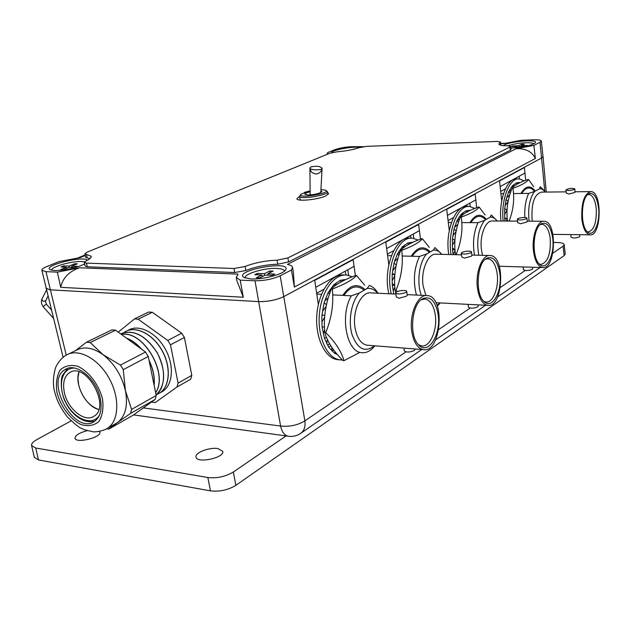 <?xml version="1.0" encoding="UTF-8"?>
<svg xmlns="http://www.w3.org/2000/svg" width="631" height="631" viewBox="0 0 631 631"><rect width="100%" height="100%" fill="white"/><g stroke="black" fill="none" stroke-linecap="round" stroke-linejoin="round"><path stroke-width="0.95" d="M501.716 200.997L499.531 180.624L475.119 193.749L476.689 207.694M469.866 203.135L470.261 206.566M217.979 448.562L222.743 451.331C224.999 457.704 196.911 463.809 196.028 457.112C194.506 452.813 209.539 447.008 217.979 448.562M553.758 242.446L556.944 242.501C561.377 242.627 563.798 243.329 564.201 244.599L563.097 246.193L552.835 253.22M564.209 244.662L565.242 253.985L564.153 255.61L235.876 485.342C228.083 490.035 219.62 491.872 210.47 490.863L38.483 459.96L34.35 457.317M286.04 435.918L233.344 472.012C225.512 476.634 217.017 478.472 207.859 477.517L35.707 448.01L31.613 445.596C31.266 443.751 33.033 441.739 36.913 439.562L71.074 420.909M524.337 167.278L541.792 157.9L543.039 156.456M99.501 431.438L99.848 432.093C101.946 437.354 75.846 443.822 75.018 438.222C75.215 435.264 79.277 432.756 87.22 430.697M345.094 271.275L347.791 269.8L348.588 275.384M45.858 288.154L49.991 289.818L258.726 301.61C268.001 301.705 276.354 300.033 283.784 296.602L314.648 279.998M318.355 304.544L314.664 279.998M388.814 264.752L385.746 241.791L353.1 259.341L355.387 275.558M418.598 224.123L420.498 239.125M413.313 234.022L413.865 238.4M418.613 224.123L446.677 209.027M449.272 230.607L446.693 209.027M524.353 167.278L525.678 180.3M519.187 176.199L519.463 178.896M516.04 148.742C525.544 148.277 531.996 151.519 535.38 158.468L294.354 287.05L291.459 269.989L292.524 267.347C292.169 266.006 290.473 265.012 287.436 264.373L516.04 148.742L533.873 145.422L540.002 142.275L541.28 140.989C540.901 140.058 538.377 139.664 533.716 139.798L521.222 140.271L504.098 143.576L500.667 143.702M363.566 146.66L351.002 146.7C344.755 147.078 339.344 148.088 334.777 149.728L327.734 152.584L327.142 153.625L327.615 154.169M294.354 287.05L293.431 272.726L292.555 267.56M535.38 158.468L533.873 145.422M524.945 173.06L500.17 186.587M475.813 199.885L447.45 215.376M419.441 230.67L386.653 248.575M354.094 266.353L315.76 287.286M524.385 167.562L499.563 180.916M475.151 194.048L446.732 209.342M418.653 224.447L385.793 242.123M353.147 259.688L314.719 280.361M45.882 288.264L50.007 289.818L258.71 301.61C268.001 301.736 276.354 300.064 283.769 296.594L541.777 157.908L543.046 156.551L541.288 141.036M236.278 277.443L236.846 280.606L243.298 297.233L60.694 287.318L57.366 272.142L79.467 267.773L238.045 274.106L236.278 277.443L240.198 280.125L255.003 280.771C264.318 280.795 272.71 279.131 280.188 275.786L291.459 269.989M60.694 287.318C62.737 278.003 68.992 271.488 79.467 267.773M243.298 297.233L240.198 280.125M85.288 255.547L80.303 257.59L58.998 261.605L46.97 266.479C43.405 267.954 41.709 269.232 41.891 270.313L45.976 271.645L57.366 272.142M359.528 147.567C354.512 145.856 331.456 150.083 331.535 152.71M510.834 148.088L511.773 148.064C523.588 147.268 531.405 145.532 535.214 142.874C539.103 138.741 507.797 141.494 503.372 145.627M250.988 278.949C262.733 279.643 282.948 274.39 285.527 270.036C292.752 259.641 232.618 270.423 243.952 277.506L250.988 278.949M87.417 260.232C83.174 255.397 42.167 265.777 50.188 269.745L54.518 270.581C65.419 270.383 75.475 268.183 84.672 263.995M354.764 149.011L353.597 149.034M421.074 299.82L425.136 299.039C430.334 300.19 433.71 305.428 435.256 314.735C437.725 329.974 429.758 348.004 421.208 345.859L418.448 344.676M438.111 314.372C435.516 300.932 430.342 295.718 422.604 298.739C411.554 304.095 408.809 336.213 418.716 344.96C428.291 355.568 441.455 334.13 438.111 314.372M411.83 331.803C413.644 342.231 417.391 348.162 423.085 349.59C441.101 353.739 445.762 297.043 427.605 295.608C418.085 293.478 408.88 314.128 411.83 331.803M405.907 292.405L406.703 291.38C406.553 289.345 395.077 291.049 395.732 293.013C397.901 294.393 401.292 294.188 405.907 292.405M395.732 293.013L396.315 296.949L398.973 298.258L406.459 296.184L407.271 295.324L406.703 291.427M368.165 345.291L366.761 345.181C360.861 343.761 356.965 338.003 355.064 327.899C351.98 310.783 361.468 290.836 371.344 292.918L395.897 294.093M415.103 348.967L414.393 350.481C409.858 352.398 406.498 352.54 404.321 350.907L404.313 350.86M346.056 275.013L345.094 271.267M316.652 293.265L323.963 289.219M377.654 293.218C374.554 289.534 371.06 287.949 367.155 288.462L359.441 292.934C351.428 301.271 347.926 320.777 352.051 334.643C357.564 349.203 365.041 352.91 374.483 345.788M359.441 292.934L351.333 295.821C339.809 314.987 346.38 351.451 361.232 352.634C366.059 353.321 370.523 351.144 374.625 346.111L374.625 346.111M378.032 293.241C375.611 289.219 372.732 286.608 369.387 285.393L367.155 288.462M351.333 295.821L332.711 294.89M321.526 294.33L316.778 294.093M334.848 283.895L335.858 283.942M485.294 259.286L488.149 258.749C492.787 259.743 495.792 264.76 497.165 273.799C499.168 287.61 492.787 303.558 485.689 301.973L483.78 301.287M499.823 273.46C497.622 260.879 493.237 255.831 486.651 258.3C476.799 262.985 474.985 294.48 484.174 301.665C492.306 309.868 502.465 291.025 499.823 273.46M477.478 288.272C479.095 298.447 482.463 304.15 487.574 305.365C502.939 308.543 505.873 256.281 490.405 255.531C482.47 253.962 475.096 272.253 477.478 288.272M470.852 252.715L471.46 251.935C471.389 250.199 460.717 251.635 461.269 253.299C463.383 254.49 466.577 254.293 470.852 252.715M461.269 253.299L461.758 256.935L464.448 258.118L471.318 256.225L471.941 255.571L471.46 251.935M425.893 295.521L423.125 285.961C420.609 270.423 428.244 252.692 436.518 254.222L461.474 254.829M478.401 304.891L477.943 306.769C473.731 308.464 470.568 308.606 468.454 307.194L468.076 304.363M387.395 254.135L393.657 250.673M411.089 238.187L410.402 235.608M441.81 254.356C439.271 251.225 436.439 249.813 433.323 250.121L426.737 253.938C419.189 261.731 416.436 282.499 421.327 295.308M437.031 305.388L440.044 302.919M426.737 253.938L419.505 256.446C413.952 268.412 412.942 281.292 416.46 295.071M437.338 306.201L439.657 303.503M441.866 254.356L434.925 247.549L433.323 250.121M419.505 256.446L402.192 256.005M391.409 255.721L387.592 255.626M402.412 246.879L403.698 246.902M540.175 224.644L542.195 224.289C546.336 225.157 549.017 229.968 550.24 238.707C550.863 254.206 547.676 262.78 540.672 264.428L539.371 264.034M552.717 238.384C550.839 226.576 547.069 221.686 541.398 223.729C532.603 227.838 531.428 258.521 539.852 264.476C546.785 270.983 554.854 254.214 552.717 238.384M533.495 251.13C534.93 261.013 537.943 266.479 542.534 267.536C555.777 270.052 557.599 221.56 544.285 221.26C537.573 220.069 531.531 236.483 533.495 251.13M526.42 218.752L526.901 218.145C526.877 216.662 516.892 217.908 517.365 219.328C519.416 220.353 522.436 220.164 526.42 218.752M517.365 219.328L517.767 222.704L520.472 223.768L526.814 222.033L527.303 221.52L526.901 218.145M482.534 255.342L481.469 250.018C479.386 235.773 485.665 219.817 492.693 220.976L517.578 221.118M532.722 267.244L532.422 269.303C528.494 270.817 525.497 270.959 523.438 269.737L523.107 266.952M448.073 220.582L453.492 217.577M467.303 206.495L466.83 204.791M497.165 221C495.043 218.287 492.708 217.017 490.161 217.174L484.482 220.471C478.219 229.187 476.326 240.782 478.787 255.255M484.482 220.471L477.975 222.68C473.644 232.224 472.485 243.045 474.504 255.145M496.802 220.558L491.289 214.99L490.161 217.174M477.975 222.68L461.805 222.577M451.433 222.514L448.302 222.491M461.647 214.926L462.058 214.926M587.611 194.703L589.046 194.474C592.746 195.255 595.143 199.861 596.232 208.293C596.776 222.475 594.079 230.362 588.131 231.956L587.264 231.735M598.559 207.985C596.942 196.856 593.668 192.139 588.739 193.835C580.851 197.464 580.134 227.223 587.8 232.216C593.755 237.493 600.318 222.388 598.559 207.985M581.845 219.067C583.123 228.627 585.828 233.88 589.946 234.819C601.469 236.862 602.573 191.603 590.995 191.619C584.259 193.551 581.206 202.701 581.845 219.067M574.502 189.363L574.888 188.882C571.694 187.975 568.705 188.33 565.912 189.939C567.916 190.83 570.779 190.633 574.502 189.363M565.912 189.939L566.259 193.094L568.949 194.048L574.841 192.439L574.888 188.882M532.383 221.197L532.036 218.854C531.334 202.906 534.512 193.993 541.587 192.108L566.125 191.863M579.826 234.693L579.629 236.838C575.945 238.202 573.106 238.344 571.11 237.272L570.81 234.582M500.691 191.477L505.439 188.85M516.371 178.912L516.079 177.903M545.389 192.069L542.581 189.387L539.97 188.566L534.567 191.438C529.543 198.465 527.721 208.38 529.109 221.181M534.567 191.438L528.668 193.409C525.647 200.098 524.377 208.12 524.85 217.474M544.585 191.083L540.286 186.697L539.529 188.566M528.668 193.409L513.5 193.551M503.554 193.638L500.927 193.662M311.028 166.884C316.415 165.74 320.106 166.174 322.086 168.193L322.086 168.193C322.307 170.551 309.687 170.299 309.924 167.949L311.028 166.884M325.975 190.396L327.497 191.674C329.019 195.089 299.693 199.94 299.638 196.28L300.711 194.451M303.968 193.149L304.489 192.36L310.121 190.838M320.942 189.56L325.699 190.207C331.575 193.331 296.696 199.096 300.813 194.316L305.79 192.352L304.489 192.36M310.129 191.745C306.54 192.66 304.797 193.52 304.907 194.316L308.417 195.026C315.689 194.522 320.177 193.346 321.889 191.508L320.871 190.846M352.216 276.788L346.979 275.092C334.469 273.294 321.408 291.033 319.42 313.781C317.251 336.504 326.811 357.856 339.407 359.796L342.388 359.985M344.621 275.006L344.534 274.998C332.001 273.207 318.931 290.915 316.936 313.631C314.774 336.323 324.342 357.643 336.954 359.575L339.304 359.78M329.469 294.149L328.159 292.476L324.145 302.912M325.493 298.715L325.375 300.498L328.301 297.722M326.432 304.694L324.058 302.841L322.047 314.782M322.607 310.05L322.78 310.949L326.061 306.437M324.713 315.792L321.952 314.743L321.857 318.371L322.078 326.937L324.421 338.137L328.704 347.2L334.477 353.21L337.388 354.583M321.857 322.015L324.594 317.314M323.593 332.711L324.61 329.761M323.269 333.57L323.593 332.718M324.468 327L322.078 326.937M326.755 343.579L327.355 339.439M326.519 337.482L324.421 338.137M330.794 345.804L328.704 347.2M327.749 345.417L328.996 344.1L329.958 344.439M331.953 350.939L331.764 347.295M335.408 352.208L334.477 353.21M345.938 279.478L340.456 280.385M343.13 279.651L342.199 281.316M340.945 281.994L340.409 280.235L333.87 284.818M336.339 282.68L335.195 285.693M334.556 286.182L333.807 284.691L328.238 292.571M330.242 289.243L329.666 291.79L330.502 291.293M364.679 285.188L356.531 275.518C352.287 280.061 344.218 284.557 332.34 289.014C333.815 303.637 331.622 318.166 325.754 332.592C335.558 342.428 341.616 351.79 343.927 360.68L359.67 352.508M343.927 360.68L342.988 360.601C333.452 351.167 327.394 341.813 324.807 332.521C323.38 317.74 325.572 303.219 331.401 288.966C336.047 284.21 344.116 279.714 355.6 275.479L356.531 275.518M325.754 332.592L324.807 332.521M332.34 289.014L331.401 288.966M364.134 290.221C357.138 284.549 350.379 286.293 343.84 295.45M342.775 295.395C349.96 284.755 357.406 282.838 365.12 289.645M78.67 384.989L77.952 377.993L78.993 371.856C74.119 384.208 85.848 406.569 98.767 409.527C88.884 405.843 82.188 397.664 78.67 384.989M64.338 392.427C62.493 382.914 64.244 376.305 69.599 372.605C85.982 361.334 111.348 406.766 93.94 416.279C84.735 422.849 67.556 408.809 64.338 392.427M75.475 350.647L86.51 342.199L111.908 329.879L115.576 330.179L145.485 352.043L148.261 356.491L156.196 395.479L155.155 399.431L130.585 413.4L117.595 422.47C125.498 416.137 128.109 405.552 125.427 390.699L131.603 409.385L156.196 395.479M130.585 413.4L131.603 409.385M115.173 423.922L117.595 422.47L108.84 429.088L133.362 415.072L155.155 399.431M106.647 428.82L108.84 429.088M121.381 333.562C134.08 329.311 146.021 335.684 157.214 352.697C166.119 371.154 165.748 385.233 156.086 394.935C165.637 387.718 166.127 368.078 156.819 352.224C145.327 335.219 133.283 329.122 120.702 333.925M121.428 334.454C143.103 329.713 169.005 373.702 155.644 392.766M121.467 334.485C143.071 329.95 168.777 373.591 155.628 392.687M126.405 338.09C131.903 340.133 137.03 343.879 141.778 349.329M149.042 360.333C153.223 368.969 154.918 377.299 154.13 385.312M126.634 338.263C131.903 340.29 136.832 343.887 141.407 349.061M149.129 360.751C153.112 369.135 154.761 377.228 154.074 385.028M148.261 356.491L123.274 369.632L120.442 365.073L145.485 352.043M123.274 369.632L125.427 390.699C121.862 375.682 114.44 363.708 103.153 354.764L120.442 365.073M100.29 398.413C96.567 378.781 76.146 362.099 65.348 369.411C43.878 380.556 74.497 435.642 94.366 421.484C100.353 417.123 102.325 409.432 100.29 398.413M86.51 342.199L90.194 342.538L103.153 354.764C93.096 347.642 84.175 346.119 76.39 350.205L68.534 354.038M90.194 342.538L115.576 330.179M118.242 332.127L134.506 318.915L148.679 312.037L152.323 312.282L181.712 333.192L167.751 340.456L138.157 319.183L134.506 318.915M138.157 319.183L152.323 312.282M181.712 333.192L184.41 337.49L170.48 344.81L167.751 340.456M127.833 330.502C138.449 323.387 156.748 332.545 165.835 350.039C175.102 367.431 172.302 387.757 160.448 392.521M170.48 344.81L178.076 383.104L177.003 387.008L155.187 402.602L151.472 402.073M178.076 383.104L191.792 375.35L184.41 337.49M177.003 387.008L190.712 379.215L191.792 375.35M128.637 330.242L130.12 329.287M162.743 391.315L161.11 392.009M126.168 331.212C136.793 325.738 153.601 334.722 162.38 351.025C171.293 367.25 169.905 386.645 159.738 393.01L158.917 393.499M123.873 332.592L125.277 331.685C135.697 325.501 152.836 334.059 161.946 350.465C171.206 366.785 169.96 386.614 159.651 393.058L156.488 394.62M500.383 145.106L500.454 141.975L497.039 141.439L366.777 146.337L359.22 147.678C352.934 149.76 345.646 151.117 337.356 151.763L329.926 153.23L87.133 252.132L84.917 253.812L86.431 254.411L87.181 257.961L85.658 257.314M500.454 141.975L500.785 145.225M500.06 142.464L498.821 144.01C499.2 145.185 502.173 145.785 507.726 145.793L510.629 146.384L511.007 149.531L510.321 150.202L509.943 147.055L510.629 146.384M86.431 254.411L91.235 256.32C91.511 257.59 89.776 259.128 86.029 260.934L84.341 262.441L86.479 263.119L234.006 268.498L245.073 266.487C254.861 262.685 265.525 260.587 277.072 260.201L287.894 257.913L288.58 261.928L510.321 150.202M287.894 257.913L509.943 147.055M288.58 261.928L277.766 264.223L277.072 260.201M245.073 266.487L245.798 270.518C255.563 266.684 266.227 264.586 277.766 264.223M245.798 270.518L234.732 272.521L234.006 268.498M86.479 263.119L87.259 266.771L234.732 272.521M87.259 266.771L85.106 266.045M90.075 258.489L87.181 257.961M299.638 196.304L296.901 198.733C296.783 201.739 317.961 199.719 325.738 195.949L328.577 193.488L327.655 192.66M300.182 199.609L299.457 199.972M418.014 240.08L412.721 238.226C398.09 235.505 385.028 268.199 391.22 293.865M410.907 238.202L410.371 238.195C395.708 235.466 382.631 268.12 388.838 293.754M395.164 259.515L394.698 260.942M398.895 255.531L397.498 253.701L394.052 263.19M398.043 258.15L394.927 261.108M396.244 264.973L393.981 263.127L392.245 274.083M392.687 270.021L392.695 270.675L396 266.148M394.785 275.124L392.159 274.051L392.245 285.33L393.815 293.991M392.261 273.822L393.097 273.775L394.793 275.021M392.064 280.842L394.722 276.031M394.738 285.449L392.245 285.33M392.245 284.352L393.074 284.053L394.714 285.086M393.231 291.443L393.342 290.844M394.832 286.853L393.452 290.536M410.292 242.422L409.416 243.968M412.642 242.367L411.712 242.328M408.494 244.473L407.973 242.856L402.389 246.839M404.479 244.97L403.548 247.754M403.059 248.164L402.333 246.721L397.562 253.788M399.249 250.846L398.603 253.228L400.015 252.384M412.122 242.343L408.02 242.998M474.733 208.443L469.606 206.495C457.751 204.594 447.15 231.254 451.039 254.577M468.186 206.495L467.342 206.495C455.464 204.602 444.855 231.222 448.751 254.522M458.485 222.341L457.033 220.408L454.052 229.1M454.919 226.016L454.651 227.294L457.877 224.218M456.15 230.875L453.989 229.045L452.466 239.165M455.992 231.624L452.782 236.002M454.896 240.23L452.395 239.133L452.522 249.631M452.482 238.991L454.896 240.182M454.872 240.687L452.301 245.475M454.998 249.805L452.451 249.624L453.161 254.632M452.451 248.748L453.09 248.519L454.99 249.663M455.038 250.318L453.342 254.632M468.107 210.383L467.271 211.827M470.103 210.407L468.912 210.336M466.609 212.19L466.104 210.699L461.277 214.193M463.067 212.552L462.365 215.116M461.931 215.494L461.222 214.09L457.096 220.487M458.524 217.861L457.838 220.093L459.66 219.004M469.693 210.375L466.151 210.825M524.148 180.884L519.266 178.881C509.462 177.524 500.698 199.877 503.175 221.039M518.138 178.904L517.089 178.92C507.269 177.563 498.49 199.893 500.975 221.024M510.187 193.504L508.72 191.508L506.109 199.522M509.777 194.798L506.512 197.921M508.113 201.289L506.046 199.475L504.713 208.877M508.026 201.699L505.005 205.816M507.032 209.957L504.65 208.845L504.737 218.665M504.721 208.774L507.032 209.942M507.024 210.091L504.548 214.619M504.682 217.861L507.214 218.878L504.674 218.657L504.966 221.047M507.214 218.878L506.307 221.055M518.39 182.509L517.594 183.873M520.102 182.604L518.753 182.493M517.136 184.126L516.647 182.738L512.427 185.845M513.981 184.378L512.916 186.792M513.484 186.744L512.964 186.886M513.09 187.131L512.38 185.743L508.775 191.579M509.99 189.245L509.288 191.319L511.402 190.057M519.778 182.556L516.686 182.856M429.301 247.431L422.415 238.755C419.158 242.588 412.264 246.429 401.742 250.294C403.367 263.648 401.466 276.985 396.047 290.315L397.238 291.617M396.047 290.315L395.132 290.268C393.539 276.78 395.44 263.442 400.835 250.27C404.408 246.279 411.302 242.438 421.524 238.739L422.415 238.755M395.74 292.8L395.132 290.268M401.742 250.294L400.835 250.27M429.427 252.376C423.504 246.871 417.746 248.172 412.177 256.257M411.223 256.233C417.359 246.737 423.709 245.285 430.271 251.887M485.097 214.982L479.158 207.094C476.665 210.36 470.71 213.68 461.285 217.072C463.004 229.353 461.348 241.689 456.3 254.064L456.876 254.719M456.3 254.064L455.424 254.041C453.728 241.641 455.393 229.313 460.409 217.072C463.162 213.672 469.125 210.352 478.298 207.102L479.158 207.094M455.527 254.687L455.424 254.041M461.285 217.072L460.409 217.072M485.673 219.777C480.585 214.453 475.632 215.408 470.821 222.64M469.961 222.633C475.269 214.067 480.751 212.97 486.406 219.351M533.755 186.784L528.541 179.543L527.713 179.559C519.4 182.454 514.194 185.356 512.096 188.267L512.932 188.251C514.651 199.073 513.382 210.005 509.138 221.071M528.541 179.543C526.648 182.343 521.443 185.254 512.932 188.251M507.482 221.063C506.07 210.084 507.608 199.151 512.096 188.267M534.623 191.406C530.206 186.271 525.899 186.957 521.703 193.472M520.93 193.48C525.568 185.688 530.34 184.875 535.262 191.043M63.739 265.872L61.01 266.992L66.397 267.205L60.631 269.587L63.218 269.689L68.976 267.307L74.426 267.528L77.148 266.392L71.697 266.179L77.376 263.829L74.805 263.734L69.118 266.077L63.739 265.872L64.007 267.11M69.394 267.323L69.118 266.077M75.034 264.799L74.805 263.734M71.973 267.426L71.697 266.179M66.634 268.278L66.397 267.205M84.57 261.865L81.58 261.51C71.697 260.934 50.977 266.897 51.568 270.226M512.648 146.621L512.569 145.966L511.149 146.676L517.128 146.463L514.21 147.938M518.69 147.023L518.54 145.753L512.569 145.966M521.64 145.532L521.49 144.27L518.54 145.753M521.474 146.313L521.395 145.658L524.337 144.168L521.49 144.27M517.459 147.646L519.991 146.368L526.025 146.163L527.429 145.445L521.395 145.658M517.27 147.67L517.128 146.463M533.944 143.805C533.006 142.985 530.277 142.645 525.765 142.78C518.879 143.134 512.893 144.136 507.821 145.793M257.424 273.42L254.837 274.714L261.81 274.998L256.344 277.75L259.696 277.892L265.154 275.132L272.221 275.408L274.793 274.099L267.733 273.822L273.113 271.109L269.776 270.983L264.397 273.696L257.424 273.42L257.677 274.832M264.689 275.361L264.397 273.696M270.068 272.647L269.776 270.983M267.986 275.242L267.733 273.822M262.11 276.67L261.81 274.998M284.415 271.172C284.124 269.555 281.529 268.648 276.638 268.427C264.247 267.757 243.432 274.059 245.183 278.058M564.153 255.61L563.097 246.193M38.483 459.96L35.707 448.01M210.47 490.863L207.859 477.517M235.876 485.342L233.344 472.012M300.309 433.623L301.121 433.063C304.347 430.366 305.593 426.311 304.876 420.885C297.832 425.16 289.739 426.887 280.598 426.051L255.003 280.771M289.006 436.329L287.981 436.187C284.297 435.169 281.836 431.785 280.598 426.051L143.34 407.91M544.782 191.311L540.002 142.275M283.784 296.602L304.876 420.885L405.946 351.901M438.79 329.485L470.15 308.078M500.367 287.46L525.181 270.518M45.976 271.645L66.255 355.174M280.188 275.786L283.769 296.594M51.206 309.663L46.576 304.481C44.935 304.749 43.918 305.633 43.523 307.139L43.547 307.163M45.677 300.451L45.558 300.813C43.5 301.807 42.293 301.208 41.938 299.015C40.865 301.744 41.394 304.45 43.523 307.139L53.319 318.111M74.718 368.102C61.625 367.281 57.145 386.243 66.034 402.759C74.568 419.457 92.702 426.501 99.438 415.198M57.027 392.813C60.789 406.648 70.112 419.071 80.863 424.497C87.993 426.627 94.003 425.633 98.893 421.508C102.537 415.648 103.729 408.036 102.467 398.697C98.688 384.366 88.9 371.517 77.873 366.335C70.664 364.473 64.733 365.743 60.063 370.145C56.687 376.163 55.67 383.719 57.027 392.813M116.956 422.904L107.459 428.323C102.34 431.478 94.279 432.156 93.183 431.785L84.783 429.877L80.729 428.015C78.985 427.447 74.592 423.835 67.549 417.178C59.022 405.796 56.806 399.778 54.605 391.575C51.19 379.657 56.167 364.876 56.301 366.28C56.285 365.657 60.75 357.84 66.578 354.993C78.347 347.996 98.191 358.479 109.037 378.095C120.048 397.609 119.085 420.98 107.459 428.323L105.614 429.372M34.382 457.467L31.613 445.596M133.583 414.914L287.981 436.187C292.776 436.912 297.154 435.871 301.121 433.063L421.76 349.487M546.233 192.061L543.07 156.614M435.571 339.92L485.602 305.262M497.607 296.949L540.16 267.465M63.108 357.335L41.891 270.313M500.628 143.434L505.131 143.269M327.252 154.319L327.142 153.625M78.212 257.779L85.153 254.94M47.877 296.31L45.44 301.405L46.599 304.505M41.938 299.015L46.378 290.307M423.953 298.999L425.136 299.039M421.5 299.48L422.604 298.739M426.24 295.537L407.176 294.63M423.085 349.59L366.761 345.181M404.321 350.907L403.903 348.091M333.965 350.371L331.89 350.205M487.242 258.742L488.149 258.749M485.823 258.852L486.651 258.3M489.364 255.508L471.878 255.082M487.574 305.365L435.824 302.699M440.115 302.919L438.734 304.694M541.493 224.297L542.195 224.289M540.767 224.155L541.398 223.729M543.472 221.26L527.256 221.165M542.534 267.536L499.295 266.243M588.486 194.49L589.046 194.474M588.234 194.167L588.739 193.835M590.356 191.619L575.196 191.769M589.946 234.819L552.914 234.361M320.777 192.542L322.086 168.193L321.376 170.749L319.641 172.768L317.03 173.888L315.279 173.935L312.093 172.547L310.925 171.238L309.924 167.925M310.16 194.955L309.924 167.949M327.97 194.632L327.513 191.737M300.261 200.074L299.638 196.28M339.407 359.796L336.954 359.575M326.874 342.065L326.968 341.426M331.756 348.533L331.74 348.052M69.599 372.605L70.735 372.03M95.171 420.916C88.79 422.967 82.109 421.019 75.128 415.056C71.051 410.884 69.213 409.637 64.228 399.628C61.223 391.039 60.513 383.151 62.106 375.966L67.604 368.401M66.712 368.733L65.348 369.411M84.341 262.441L85.114 266.085M84.917 253.812L85.666 257.353"/></g></svg>
